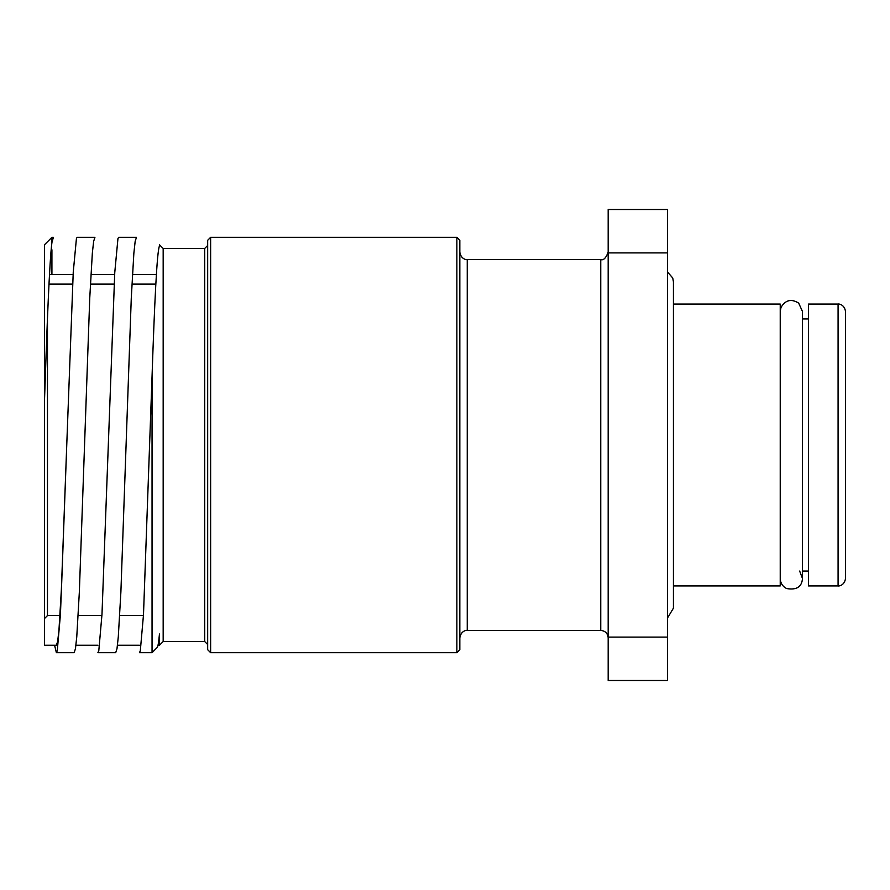 <?xml version="1.0" encoding="UTF-8"?>
<svg xmlns="http://www.w3.org/2000/svg" width="890" height="890" viewBox="0 0 890 890"><rect width="100%" height="100%" fill="white"/><g stroke="black" fill="none" stroke-linecap="round" stroke-linejoin="round"><path stroke-width="1.33" d="M47.47 320.133L47.47 615.58L44.5 618.55L44.5 400.444C47.014 324.928 49.484 261.115 51.92 242.547L53.4 237.33L51.92 237.33L51.92 242.547L51.92 237.33L44.5 244.75L44.5 645.25L56.37 645.25L57.661 641.412L58.963 629.998L61.555 586.599L66.75 445L60.464 614L57.271 650.735L56.37 652.659L54.59 645.25M75.939 645.25L97.9 645.25M117.469 645.25L139.43 645.25M158.019 645.25L159.455 645.25L159.455 634.014C158.709 642.202 157.975 646.685 157.23 647.464L152.045 652.67L152.045 376.414L143.49 614.756L140.297 650.902L139.43 652.659L152.045 652.67M159.455 246.007L159.455 244.75L159.455 246.007C156.94 251.303 154.471 304.514 152.045 376.414M163.17 641.545L163.17 248.455L204.7 248.455L204.7 641.545L163.17 641.545L159.455 645.25M204.7 641.545L207.67 644.505L207.67 245.495L204.7 248.455M207.67 240.3L207.67 649.7L210.63 652.67L210.63 237.33L207.67 240.3M210.63 237.33L456.87 237.33L456.87 652.67L210.63 652.67M456.87 652.67L459.83 649.7L459.83 240.3L456.87 237.33M467.25 259.58L600.75 259.58L600.75 630.42L467.25 630.42L467.25 259.58C467.217 259.913 460.976 259.658 459.83 252.17M667.5 252.905L667.5 680.483L608.17 680.483L608.17 209.517L667.5 209.517L667.5 252.905L608.17 252.905M118.67 237.33L117.947 238.553L114.754 272.674L101.983 614.378L98.79 650.824L97.9 652.659L115.7 652.67L117.002 648.665L118.292 636.873L120.895 591.85L131.275 298.161L133.867 253.127L135.169 241.335L136.47 237.33L118.67 237.33M94.907 237.33L77.13 237.33L76.429 238.487L73.236 272.318L66.75 445M94.93 237.33L93.639 241.335L92.338 253.127L89.745 298.15L79.355 591.85L76.763 636.873L75.461 648.665L74.17 652.659L56.37 652.67M51.92 249.779L51.92 274.42M673.43 304.08L780.23 304.08L780.23 585.92L673.43 585.92M808.42 571.08L802.48 571.08L802.48 578.5L799.654 571.08M838.08 304.08L808.42 304.08L808.42 585.92L838.08 585.92C838.491 586.276 844.51 585.698 845.5 578.5L845.5 311.5C844.51 304.302 838.491 303.724 838.08 304.08L838.08 585.92M667.5 637.095L608.17 637.095M155.828 284.121L132.254 284.121M114.142 284.121L90.713 284.121M72.613 284.121L49.184 284.121M156.395 274.42L132.821 274.42M114.654 274.42L91.292 274.42M73.125 274.42L49.751 274.42M163.17 248.455L159.455 244.75M467.25 630.42C467.217 630.087 460.976 630.343 459.83 637.83M600.75 630.42C605.256 630.854 607.725 633.324 608.17 637.83M600.75 259.58C603.476 260.559 605.957 258.089 608.17 252.17M143.079 615.58L119.716 615.58M101.549 615.58L78.175 615.58M60.008 615.58L47.47 615.58M808.42 318.92L802.48 318.92L802.48 311.5L802.48 578.5C801.834 586.933 796.528 590.27 786.549 588.535C782.521 586.399 780.419 583.05 780.23 578.5M802.48 311.5L798.686 303.123C791.31 298.506 785.414 299.952 780.997 307.451L780.23 311.5M667.5 271.995L672.74 277.969L673.43 281.83L673.43 608.17L667.5 618.005"/></g></svg>
